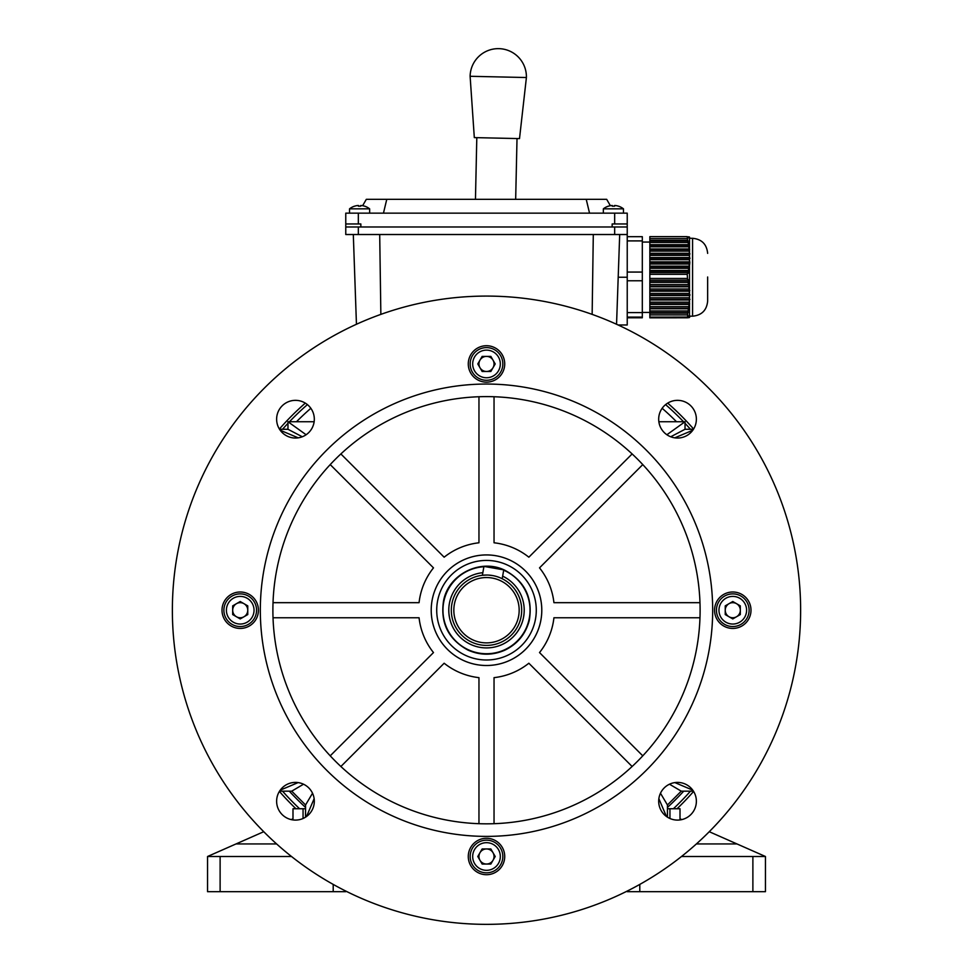 <?xml version="1.0" encoding="UTF-8"?>
<svg xmlns="http://www.w3.org/2000/svg" width="973" height="973" viewBox="0 0 973 973"><rect width="100%" height="100%" fill="white"/><g stroke="black" fill="none" stroke-linecap="round" stroke-linejoin="round"><path stroke-width="1.46" d="M732.778 626.551A16.334 16.334 0 0 1 716.444 610.217A16.334 16.334 0 0 1 732.778 593.883A16.334 16.334 0 0 1 749.113 610.217A16.334 16.334 0 0 1 732.778 626.551A16.334 16.334 0 0 0 749.113 610.217A16.334 16.334 0 0 0 732.778 593.883M732.778 602.676A7.541 7.541 0 0 1 736.549 616.748A7.541 7.541 0 0 1 725.238 610.217A7.541 7.541 0 0 1 732.778 602.676M740.319 614.571L732.778 618.925L725.238 614.571L725.238 605.863L732.778 601.509L740.319 605.863L740.319 614.571M502.834 363.938A16.334 16.334 0 0 1 486.5 380.273A16.334 16.334 0 0 1 470.166 363.938A16.334 16.334 0 0 1 486.5 347.604A16.334 16.334 0 0 1 502.834 363.938A16.334 16.334 0 0 0 486.5 347.604A16.334 16.334 0 0 0 470.166 363.938M478.959 363.938A7.541 7.541 0 0 1 493.031 360.168A7.541 7.541 0 0 1 486.5 371.479A7.541 7.541 0 0 1 478.959 363.938M490.854 356.398L495.208 363.938L490.854 371.479L482.146 371.479L477.792 363.938L482.146 356.398L490.854 356.398M507.505 565.082A49.781 49.781 0 0 1 531.635 631.222A49.781 49.781 0 0 1 465.495 655.352A49.781 49.781 0 0 1 441.365 589.212A49.781 49.781 0 0 1 507.505 565.082M503.686 570.202A43.554 43.554 0 0 1 525.979 628.594A43.554 43.554 0 0 1 443.712 602.092A43.554 43.554 0 0 1 483.873 566.748M485.503 566.675A43.554 43.554 0 0 1 502.177 569.582M463.172 660.339A55.291 55.291 0 0 1 436.378 586.889A55.291 55.291 0 0 1 509.828 560.095A55.291 55.291 0 0 1 536.622 633.545A55.291 55.291 0 0 1 463.172 660.339M612.309 205.51L612.309 206.203L611.555 205.51A16.298 16.298 0 0 0 608.368 206.203L608.368 206.203A16.298 16.298 0 0 1 611.555 205.51L612.309 206.203L612.309 205.51M614.51 205.51L614.51 206.203L615.264 205.51L614.51 206.203A15.982 13.841 180 0 0 613.404 206.167A15.982 13.841 180 0 0 612.309 206.203M470.166 856.495A16.334 16.334 0 0 1 486.5 840.161A16.334 16.334 0 0 1 502.834 856.495A16.334 16.334 0 0 1 486.5 872.83A16.334 16.334 0 0 1 470.166 856.495A16.334 16.334 0 0 0 486.5 872.83A16.334 16.334 0 0 0 502.834 856.495M494.041 856.495A7.541 7.541 0 0 1 479.969 860.266A7.541 7.541 0 0 1 486.5 848.955A7.541 7.541 0 0 1 494.041 856.495M482.146 864.036L477.792 856.495L482.146 848.955L490.854 848.955L495.208 856.495L490.854 864.036L482.146 864.036M693.445 429.275L685.028 429.275L685.028 421.735L658.855 421.735M279.555 791.158L291.742 791.158L305.558 804.975L305.558 817.162M314.145 421.735L287.972 421.735L287.972 429.275L279.555 429.275M667.442 817.162L667.442 804.975L681.258 791.158L693.445 791.158M685.028 421.735L666.882 434.749M685.028 429.275L670.725 436.768M692.8 430.248L674.775 437.838M681.258 791.158L669.473 784.202M692.788 790.185L674.885 782.584M667.442 804.975L660.472 793.226M666.456 816.505L658.855 798.675M287.972 429.275L302.275 436.768M280.2 430.248L298.224 437.838M287.972 421.735L306.118 434.749M305.558 804.975L312.528 793.226M306.544 816.505L314.145 798.675M291.742 791.158L303.527 784.202M280.212 790.185L298.115 782.584M689.492 237.059L689.492 317.453L690.052 316.164L692.569 316.189C701.728 315.301 706.751 310.278 707.651 301.107L707.651 277.001M649.842 278.46L649.842 274.325L687.242 274.325L687.631 280.188L649.842 280.188L649.842 278.46L687.242 278.46M649.842 286.792L688.811 286.792L689.079 288.993L649.842 288.993L649.842 282.389L688.081 282.389L688.592 281.781L688.142 279.592L687.631 280.188M688.081 282.389L688.47 284.59L649.842 284.59M688.811 286.792L689.006 283.982L688.47 284.59M689.285 291.195L689.419 293.396L649.842 293.396L649.842 291.195L689.285 291.195L689.079 288.993M689.492 295.585L689.492 297.787L649.842 297.787L649.842 295.585L689.492 295.585L689.419 293.396M689.419 299.988L689.285 302.189L649.842 302.189L649.842 299.988L689.419 299.988L689.492 297.787M689.079 304.391L688.799 306.592L649.842 306.592L649.842 304.391L689.079 304.391L689.285 302.189M688.47 308.794L688.081 310.983L649.842 310.983L649.842 308.794L688.47 308.794L688.799 306.592M687.631 313.184L687.631 317.089L649.842 317.089L649.842 313.184L687.631 313.184L688.081 310.983M688.081 317.137L649.842 317.271L688.081 317.137L688.142 315.836L687.631 317.089M688.811 317.222L689.006 315.921L688.47 317.186M689.285 317.32L649.842 317.368L689.285 317.32L689.626 316.018L689.079 317.271M689.954 316.164L689.419 317.368M689.492 317.417L649.842 317.466L689.492 317.417L690.052 316.213M689.419 317.514L649.842 317.514L689.443 317.466M689.079 317.612L649.842 317.648L689.091 317.563M688.47 317.697L649.842 317.697L688.495 317.648M649.842 317.745L687.656 317.745M687.631 317.794L649.842 317.83M649.842 238.64L649.842 236.646L687.242 236.646L687.631 240.343L649.842 240.343L649.842 238.64L687.242 238.64M689.419 236.962L689.833 238.178L688.47 236.78L688.13 237.935L687.242 236.646M649.842 274.325L649.842 272.635L687.631 272.635L687.242 274.325M688.081 270.482L649.842 270.482L649.842 268.329L688.47 268.329L688.592 271.126L688.13 273.279L687.631 272.635M688.799 266.176L649.842 266.176L649.842 264.024L689.079 264.024L689.346 266.821L688.993 268.974L688.47 268.329M689.285 261.871L649.842 261.871L649.842 259.718L689.419 259.718L689.833 262.515L689.626 264.668L689.079 264.024M689.492 257.565L649.842 257.565L649.842 255.413L689.492 255.413L689.419 259.718M689.419 253.26L649.842 253.26L649.842 251.107L689.285 251.107L689.492 255.413M689.079 248.954L649.842 248.954L649.842 246.801L688.811 246.801L689.285 251.107M649.842 314.911L687.242 314.911M649.842 317.137L687.242 317.052M627.232 317.782L642.314 317.782L642.314 317.101L627.232 317.101M627.232 236.694L642.314 236.694L642.314 240.903L627.232 240.903M627.232 272.063L642.314 272.063L642.314 240.903M642.314 272.063L642.314 280.759L627.232 280.759M627.232 312.601L642.314 312.601L642.314 280.759M642.314 312.601L642.314 317.101M649.842 310.983L649.842 313.184M649.842 306.592L649.842 308.794M649.842 302.189L649.842 304.391M649.842 297.787L649.842 299.988M649.842 293.396L649.842 295.585M649.842 288.993L649.842 291.195M649.842 280.188L649.842 282.389M649.842 272.635L649.842 270.482M649.842 268.329L649.842 266.176M649.842 264.024L649.842 261.871M649.842 259.718L649.842 257.565M649.842 255.413L649.842 253.26M649.842 251.107L649.842 248.954M649.842 246.801L649.842 240.343M649.842 242.496L688.081 242.496L688.47 244.649L649.842 244.649M688.081 242.496L687.631 240.343M688.811 246.801L688.47 244.649M649.842 312.576L688.13 312.576M649.842 308.186L688.993 308.186M649.842 303.783L689.626 303.783M649.842 299.38L689.979 299.38M649.842 294.977L690.052 294.977M649.842 290.586L689.833 290.586M649.842 286.184L689.346 286.184M649.842 281.781L688.592 281.781M688.592 271.126L649.842 271.126M689.346 266.821L649.842 266.821M689.833 262.515L649.842 262.515M690.052 258.21L649.842 258.21M689.979 253.904L649.842 253.904M689.626 249.599L649.842 249.599M689.006 245.305L649.842 245.305M688.142 241L649.842 241M364.632 206.203L364.632 206.203A16.298 16.298 0 0 0 361.445 205.51L360.691 206.203A15.982 13.841 180 0 0 358.49 206.203L357.736 205.51A16.298 16.298 0 0 0 354.549 206.203L354.525 206.167A16.334 16.334 0 0 0 349.538 208.83L349.538 213.16M618.475 206.167L618.451 206.203A16.298 16.298 0 0 0 615.264 205.51A16.298 16.298 0 0 1 618.451 206.203L618.475 206.167A16.334 16.334 0 0 1 623.462 208.83L623.462 213.16L623.462 208.83L603.357 208.83L603.357 213.16M681.501 856.495L765.447 856.495L765.447 891.682L627.232 891.682L627.232 891.061M696.4 843.932L736.962 843.932L709.256 831.708M681.818 819.594L680.005 818.804L680.005 808.745L669.947 808.745L669.947 818.5M736.962 843.932L765.447 856.495M669.947 808.745L667.442 808.745M693.603 791.414A275.177 275.177 0 0 1 677.05 808.745M295.95 808.745A275.177 275.177 0 0 1 279.397 791.414M282.523 429.275A272.671 272.671 0 0 1 287.972 423.316M289.468 421.735A272.671 272.671 0 0 1 307.419 404.61M665.581 404.61A272.671 272.671 0 0 1 683.533 421.735M685.028 423.316A272.671 272.671 0 0 1 690.477 429.275M296.485 421.735A267.636 267.636 0 0 1 310.849 408.283M662.151 408.283A267.636 267.636 0 0 1 676.515 421.735M683.715 791.158A267.636 267.636 0 0 1 667.442 807.432M305.558 807.432A267.636 267.636 0 0 1 289.285 791.158M690.477 791.158A272.671 272.671 0 0 1 673.401 808.745M299.599 808.745A272.671 272.671 0 0 1 282.523 791.158M279.397 429.02A275.177 275.177 0 0 1 305.303 403.114M667.697 403.114A275.177 275.177 0 0 1 693.603 429.02M517.016 138.555L515.666 199.331M476.806 137.667L475.456 199.331M474.313 137.607L470.117 76.283A28.156 28.156 0 0 1 498.881 48.65A28.156 28.156 0 0 1 526.405 77.414A28.156 28.156 0 0 1 526.405 77.536L519.509 138.604L474.313 137.607M526.174 77.524L470.348 76.295M614.668 213.16L614.668 223.96L627.232 223.96L627.232 213.16L345.768 213.16L345.768 234.517L627.232 234.517L627.232 324.982L618.11 324.982M345.768 226.977L627.232 226.977L627.232 234.517M356.446 324.277L353.308 234.517M616.554 324.277L619.692 234.517M592.143 314.388L593.299 234.517M380.857 314.388L379.701 234.517M486.962 575.043L482.389 575.274L483.934 566.408L503.746 569.862L502.19 578.728M482.839 572.696A37.692 37.692 0 0 0 480.03 647.349A37.692 37.692 0 0 0 502.64 576.15M492.107 578.035A32.668 32.668 0 0 0 454.318 604.61A32.668 32.668 0 0 0 480.893 642.399A32.668 32.668 0 0 0 518.682 615.836A32.668 32.668 0 0 0 492.107 578.035M492.545 575.554A35.186 35.186 0 0 0 451.837 604.172A35.186 35.186 0 0 0 480.455 644.88A35.186 35.186 0 0 0 521.163 616.262A35.186 35.186 0 0 0 492.545 575.554L488.701 575.104M240.222 593.883A16.334 16.334 0 0 1 256.556 610.217A16.334 16.334 0 0 1 240.222 626.551A16.334 16.334 0 0 1 223.887 610.217A16.334 16.334 0 0 1 240.222 593.883A16.334 16.334 0 0 0 223.887 610.217A16.334 16.334 0 0 0 240.222 626.551M240.222 617.758A7.541 7.541 0 0 1 236.451 603.686A7.541 7.541 0 0 1 247.762 610.217A7.541 7.541 0 0 1 240.222 617.758M232.681 605.863L240.222 601.509L247.762 605.863L247.762 614.571L240.222 618.925L232.681 614.571L232.681 605.863M524.192 610.217A37.692 37.692 0 0 1 486.5 647.909M470.591 644.394A37.692 37.692 0 0 1 448.808 610.217M696.376 419.193A18.852 18.852 0 0 1 677.524 438.045A18.852 18.852 0 0 1 658.685 419.193A18.852 18.852 0 0 1 677.524 400.341A18.852 18.852 0 0 1 696.376 419.193M732.778 591.998A18.219 18.219 0 0 1 750.998 610.217A18.219 18.219 0 0 1 732.778 628.436A18.219 18.219 0 0 1 714.559 610.217A18.219 18.219 0 0 1 732.778 591.998M486.5 345.719A18.219 18.219 0 0 1 504.719 363.938A18.219 18.219 0 0 1 486.5 382.158A18.219 18.219 0 0 1 468.281 363.938A18.219 18.219 0 0 1 486.5 345.719M172.367 610.217A314.133 314.133 0 0 1 486.5 296.084A314.133 314.133 0 0 1 800.633 610.217A314.133 314.133 0 0 1 486.5 924.35A314.133 314.133 0 0 1 172.367 610.217M260.326 610.217A226.174 226.174 0 0 1 486.5 384.043A226.174 226.174 0 0 1 712.674 610.217A226.174 226.174 0 0 1 486.5 836.391A226.174 226.174 0 0 1 260.326 610.217M700.11 610.217A213.61 213.61 0 0 1 486.5 823.827A213.61 213.61 0 0 1 272.89 610.217A213.61 213.61 0 0 1 486.5 396.607A213.61 213.61 0 0 1 700.11 610.217M696.376 801.241A18.852 18.852 0 0 1 677.524 820.093A18.852 18.852 0 0 1 658.685 801.241A18.852 18.852 0 0 1 677.524 782.401A18.852 18.852 0 0 1 696.376 801.241M541.791 610.217A55.291 55.291 0 0 1 486.5 665.508A55.291 55.291 0 0 1 431.209 610.217A55.291 55.291 0 0 1 486.5 554.926A55.291 55.291 0 0 1 541.791 610.217M314.315 801.241A18.852 18.852 0 0 1 295.476 820.093A18.852 18.852 0 0 1 276.624 801.241A18.852 18.852 0 0 1 295.476 782.401A18.852 18.852 0 0 1 314.315 801.241M314.315 419.193A18.852 18.852 0 0 1 295.476 438.045A18.852 18.852 0 0 1 276.624 419.193A18.852 18.852 0 0 1 295.476 400.341A18.852 18.852 0 0 1 314.315 419.193M240.222 591.998A18.219 18.219 0 0 1 258.441 610.217A18.219 18.219 0 0 1 240.222 628.436A18.219 18.219 0 0 1 222.002 610.217A18.219 18.219 0 0 1 240.222 591.998M486.5 838.276A18.219 18.219 0 0 1 504.719 856.495A18.219 18.219 0 0 1 486.5 874.715A18.219 18.219 0 0 1 468.281 856.495A18.219 18.219 0 0 1 486.5 838.276M494.041 823.693L494.041 677.646A67.855 67.855 0 0 0 528.85 663.233L632.122 766.505M699.976 617.758L553.929 617.758A67.855 67.855 0 0 1 539.516 652.567L642.776 755.839M478.959 823.693L478.959 677.646A67.855 67.855 0 0 1 444.15 663.233L340.878 766.505M330.224 755.839L433.484 652.567A67.855 67.855 0 0 1 419.071 617.758L273.024 617.758M273.024 602.676L419.071 602.676A67.855 67.855 0 0 1 433.484 567.867L330.224 464.595M642.776 464.595L539.516 567.867A67.855 67.855 0 0 1 553.929 602.676L699.976 602.676M494.041 396.741L494.041 542.788A67.855 67.855 0 0 1 528.85 557.201L632.122 453.941M340.878 453.941L444.15 557.201A67.855 67.855 0 0 1 478.959 542.788L478.959 396.741M627.232 223.96L627.232 226.977M614.668 223.96L612.151 223.96L612.151 226.977L360.849 226.977L360.849 223.96L345.768 223.96M362.649 205.692L366.31 199.331L606.69 199.331L610.351 205.692M386.768 199.331L383.459 213.16M586.233 199.331L589.541 213.16M364.656 206.167A16.334 16.334 0 0 1 369.643 208.83L349.538 208.83M360.691 205.51L360.691 206.203A15.982 13.841 180 0 0 358.49 206.203L358.49 205.51M354.525 206.167L354.549 206.203A16.298 16.298 0 0 1 357.736 205.51M263.744 831.708L207.553 856.495L291.499 856.495M207.553 856.495L207.553 891.682L345.768 891.682L345.768 891.061M305.558 808.745L303.053 808.745L303.053 818.5M303.053 808.745L292.995 808.745L292.995 818.804L291.182 819.594M732.778 596.4A13.817 13.817 0 0 0 718.962 610.217A13.817 13.817 0 0 0 732.778 624.046A13.817 13.817 0 0 0 746.595 610.217A13.817 13.817 0 0 0 732.778 596.4M472.683 363.938A13.817 13.817 0 0 0 486.5 377.755A13.817 13.817 0 0 0 500.317 363.938A13.817 13.817 0 0 0 486.5 350.122A13.817 13.817 0 0 0 472.683 363.938M500.317 856.495A13.817 13.817 0 0 0 486.5 842.679A13.817 13.817 0 0 0 472.683 856.495A13.817 13.817 0 0 0 486.5 870.324A13.817 13.817 0 0 0 500.317 856.495M690.052 238.288L692.569 238.288L692.569 316.189M639.796 884.408L639.796 891.682M752.883 856.495L752.883 891.682M358.332 226.977L358.332 234.517M614.668 226.977L614.668 234.517M618.196 277.244L627.232 277.244M240.222 624.046A13.817 13.817 0 0 0 254.038 610.217A13.817 13.817 0 0 0 240.222 596.4A13.817 13.817 0 0 0 226.405 610.217A13.817 13.817 0 0 0 240.222 624.046M358.332 213.16L358.332 223.96M333.204 884.408L333.204 891.682M236.038 843.932L276.6 843.932M220.117 856.495L220.117 891.682M505.048 570.36C480.857 558.064 448.444 574.119 443.554 600.815C440.21 622.915 448.346 639.334 467.952 650.086C480.2 655.498 492.472 655.547 504.768 650.207C517.551 644.029 525.724 634.055 529.3 620.3C532.985 597.933 524.909 581.295 505.048 570.36M642.314 312.418L649.842 312.418M642.314 242.058L649.842 242.058M692.569 238.288C701.728 239.176 706.751 244.211 707.651 253.369M608.344 206.167A16.334 16.334 0 0 0 603.357 208.83M369.643 208.83L369.643 213.16"/></g></svg>
